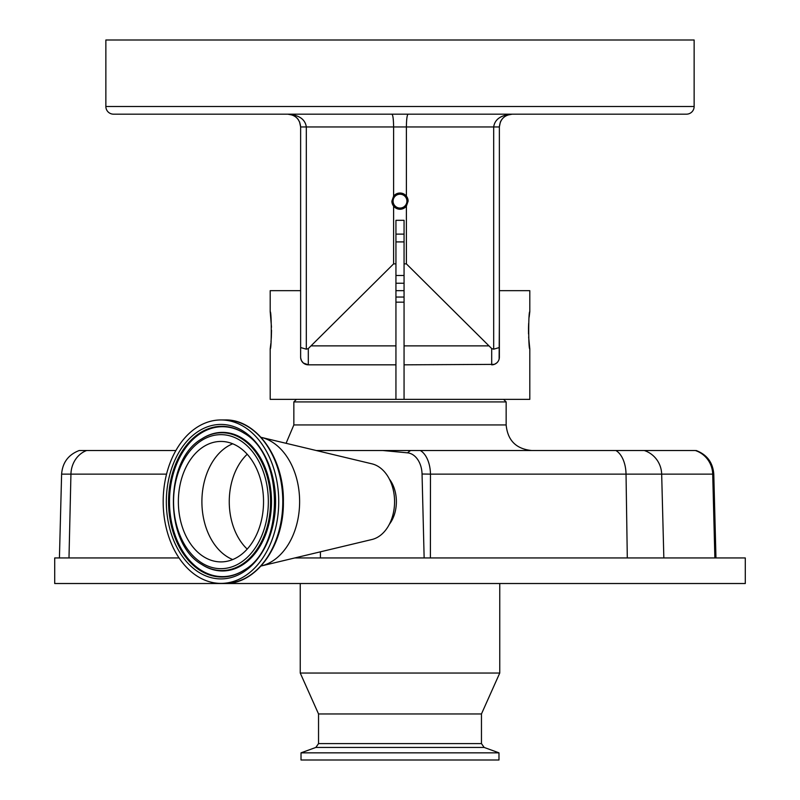 <?xml version="1.0" encoding="UTF-8"?>
<svg xmlns="http://www.w3.org/2000/svg" width="800" height="800" viewBox="0 0 800 800"><rect width="100%" height="100%" fill="white"/><g stroke="black" fill="none" stroke-linecap="round" stroke-linejoin="round"><path stroke-width="1.2" d="M179.05 557.94L54.71 557.94L54.71 583.52L745.29 583.52L745.29 557.94L424.14 557.94L422.05 474.01L430.47 474.14L430.4 557.94M424.14 557.94L294.82 557.94M499.75 583.52L499.75 673.04L300.25 673.04L300.25 583.52M318.54 713.96L318.54 743.6L481.46 743.6L481.46 713.96L318.54 713.96L300.25 673.04M384.52 752.84L301.02 752.84L301.02 760L498.98 760L498.98 752.84L384.52 752.84M696.2 450.52C707.03 454.7 712.89 462.57 713.78 474.14L712.71 474.14A25.58 25.26 -90 0 0 695.34 450.52L382.86 450.52L407.58 452.85A22.02 15.57 90 0 1 422.05 474.01M175.89 450.52L79.2 450.52C68.37 454.7 62.51 462.57 61.61 474.14L59.42 557.94M316.22 450.52L382.86 450.52M320.42 450.52L320.42 451.52M320.42 551.82L320.42 557.94M389.37 524.26A30.69 21.7 -90 0 0 389.37 479.08M261.03 437.32A65.22 46.12 90 0 1 261.19 437.36L371.97 463.84A38.37 27.13 90 0 1 394.57 501.67L394.57 501.67A38.37 27.13 90 0 1 371.97 539.5L261.19 565.98A65.22 46.12 90 0 1 261.03 566.02M261.19 437.36A65.22 46.12 90 0 1 299.62 501.67A65.22 46.12 90 0 1 261.19 565.98M220.95 583.39A81.72 57.78 90 0 1 163.17 501.67A81.72 57.78 90 0 1 220.95 419.95A81.72 57.78 90 0 1 278.73 501.67A81.72 57.78 90 0 1 220.95 583.39L225 583.39A81.72 57.78 90 0 0 282.79 501.67A81.72 57.78 90 0 0 225 419.95C256.67 418.93 284.28 458.43 283.38 501.94C284.06 545.27 256.52 584.39 225 583.39M220.95 419.95L225 419.95M220.95 441.44A60.23 42.59 90 0 1 263.54 501.67A60.23 42.59 90 0 1 220.95 561.9A60.23 42.59 90 0 1 178.36 501.67A60.23 42.59 90 0 1 220.95 441.44M506.15 424.94L293.85 424.94L293.85 401.92L506.15 401.92L506.15 424.94C507.66 440.47 516.19 449 531.72 450.52M271.49 327.22L270.2 311.76C271.64 310.6 271.64 349.97 270.2 348.85L270.2 399.36L529.8 399.36L529.8 348.85C528.36 350 528.36 310.61 529.8 311.76L529.8 290.66L499.37 290.66L499.36 357.42M498.92 359.74L498.58 360.55M497.87 361.71L496.69 362.98M496.64 363.02L494.35 364.36M494.29 364.38L404.06 364.83L404.06 220.32L395.94 220.32L395.94 263.87L393.61 263.87L308.31 348.56L308.31 364.83A7.67 7.67 0 0 1 300.63 357.16A7.67 7.67 0 0 0 300.63 357.27L300.78 358.64M404.06 399.36L404.06 364.83M270.2 348.85L270.86 343.41M271 341.94L271.33 337.39M271.35 337.05L271.53 330.3M270.2 311.76L270.2 290.66L300.63 290.66L300.63 357.16L300.63 126.96C299.86 119.26 295.59 115 287.84 114.17L391.92 114.17L287.84 114.17C299.04 115 305.2 119.26 306.32 126.96L300.63 126.96L299.54 121.8M300.63 357.2L300.63 321.99M301.17 359.98L301.42 360.55M395.94 399.36L395.94 364.83L308.31 364.83L303.36 363.03L301.5 360.7M302.37 362.02L303.31 362.98M529.8 311.76L529.15 317.15M528.67 323.26L528.53 326.65M528.51 327.22L528.52 333.91M528.65 337.09L529.8 348.85M304 363.51L304 363.51A7.67 7.67 0 0 1 300.88 359.08L300.77 358.59L300.88 359.08M404.06 290.66L395.94 290.66M496 363.51L496 363.51A7.67 7.67 0 0 0 499.12 359.08L499.23 358.59A7.67 7.67 0 0 0 499.31 358.09L499.37 357.16A7.67 7.67 0 0 1 499.37 357.31M500.34 122.08L499.37 126.96L499.37 347.53L493.68 349.18L493.68 126.96C494.8 119.26 500.96 115 512.16 114.17L408.08 114.17C407.06 114.99 406.5 119.25 406.39 126.96L406.39 196.13A8.12 8.12 0 0 0 393.61 196.13L391.88 201.14A8.12 8.12 0 0 0 393.61 206.14L393.61 263.87M500.38 121.97L501.43 120.01M404.06 241.91L395.94 241.91M395.94 234.12L404.06 234.12M395.94 275.47L404.06 275.47M288.73 114.2L290.22 114.4M297.23 118.27L298.58 120.01M404.06 283.25L395.94 283.25M686.47 114.17L113.53 114.17A7.67 7.67 0 0 1 105.86 106.5L105.86 40L694.14 40L694.14 106.5A7.67 7.67 0 0 1 686.47 114.17M215.2 114.17L251.75 114.17M391.92 114.17C392.94 114.99 393.5 119.25 393.61 126.96L393.61 196.13M408.12 201.14L406.39 196.13A8.12 8.12 0 0 1 408.12 201.14L406.39 206.14L406.39 263.87L404.06 263.87M393.08 201.14A6.92 6.92 0 0 0 400 208.06A6.92 6.92 0 0 0 406.92 201.14A6.92 6.92 0 0 0 400 194.22A6.92 6.92 0 0 0 393.08 201.14M512.16 114.17L507.26 115.15L512.16 114.17C504.41 115 500.14 119.26 499.37 126.96L306.32 126.96L306.32 349.18L300.63 347.53M300.63 357.31L300.69 358.09A7.67 7.67 0 0 0 300.77 358.59M292.59 115.09L290.17 114.39M290.62 114.48L292.56 115.07M293.85 115.67L295.76 116.91M295.88 117.01L296.5 117.55M297.62 118.72L298.59 120.03M299.62 121.97L300.63 126.96M508.05 114.85L508.56 114.69M508.58 114.69L509.59 114.43M306.32 349.18L308.31 348.56M391.88 201.14L393.61 206.14A8.12 8.12 0 0 0 406.39 206.14M499.37 347.53L499.37 357.16A7.67 7.67 0 0 1 491.69 364.83L491.69 348.56L406.39 263.87M491.69 348.56L493.68 349.18M301.47 360.64L300.69 358.07M499.37 321.99L499.12 359.08M395.94 364.83L395.94 263.87M404.06 302.17L395.94 302.17M395.94 297.05L404.06 297.05M481.46 743.6L484.16 747.44L315.84 747.44L301.02 752.84M166.54 474.14L70.94 474.14L68.99 557.94M86.64 450.52A25.58 22.84 90 0 0 70.94 474.14L61.61 474.14M663.84 557.94L661.67 474.14L712.71 474.14L714.87 557.94M644.3 450.52A25.58 25.26 -90 0 1 661.67 474.14L626.03 474.14L627.3 557.94M615.87 450.52A25.58 14.79 -90 0 1 626.03 474.14L430.47 474.14A25.58 14.79 90 0 0 420.31 450.52M407.58 452.85A25.58 15.84 -90 0 1 410.74 450.52M220.95 424.43A77.24 54.62 90 0 1 275.57 501.67A77.24 54.62 90 0 1 220.95 578.91A77.24 54.62 90 0 1 166.33 501.67A77.24 54.62 90 0 1 220.95 424.43M221.84 426.32A75.35 53.28 90 0 1 243.91 433.09C284.59 455.43 284.59 547.91 243.91 570.25A75.35 53.28 90 0 1 221.84 577.02A75.35 53.28 90 0 1 168.56 501.67A75.35 53.28 90 0 1 221.84 426.32M244.19 570.08A74.96 53.01 90 0 1 222.5 576.63A74.96 53.01 90 0 1 169.5 501.67A74.96 53.01 90 0 1 222.5 426.71A74.96 53.01 90 0 1 244.19 433.26M201.94 438.78A69.29 49 90 0 1 202.21 438.6A69.29 49 90 0 1 222.5 432.38A69.29 49 90 0 1 271.5 501.67A69.29 49 90 0 1 222.5 570.96A69.29 49 90 0 1 202.21 564.74A69.29 49 90 0 1 201.94 564.56M201.66 564.39C163.98 543.16 163.98 460.18 201.66 438.95A68.91 48.72 90 0 1 221.84 432.76A68.91 48.72 90 0 1 270.57 501.67A68.91 48.72 90 0 1 221.84 570.57A68.91 48.72 90 0 1 201.66 564.39L202.21 564.74M220.95 434.65A67.01 47.39 90 0 1 268.34 501.67A67.01 47.39 90 0 1 220.95 568.68A67.01 47.39 90 0 1 173.56 501.67A67.01 47.39 90 0 1 220.95 434.65M232.72 559.56A60.23 42.59 90 0 1 201.9 501.67A60.23 42.59 90 0 1 232.72 443.78M247.21 549.09A56.98 40.29 90 0 1 247.21 454.25M105.86 106.5L694.14 106.5M395.94 345.87L311.6 345.87M488.4 345.87L404.06 345.87M318.54 743.6L315.84 747.44M484.16 747.44L498.98 752.84M481.46 713.96L499.75 673.04M713.78 474.14L715.97 557.94M201.66 438.95L202.21 438.6M293.85 424.94L286.07 443.31M296.41 399.36L293.85 401.92M287.84 114.17L292.74 115.15M503.59 399.36L506.15 401.92"/></g></svg>
